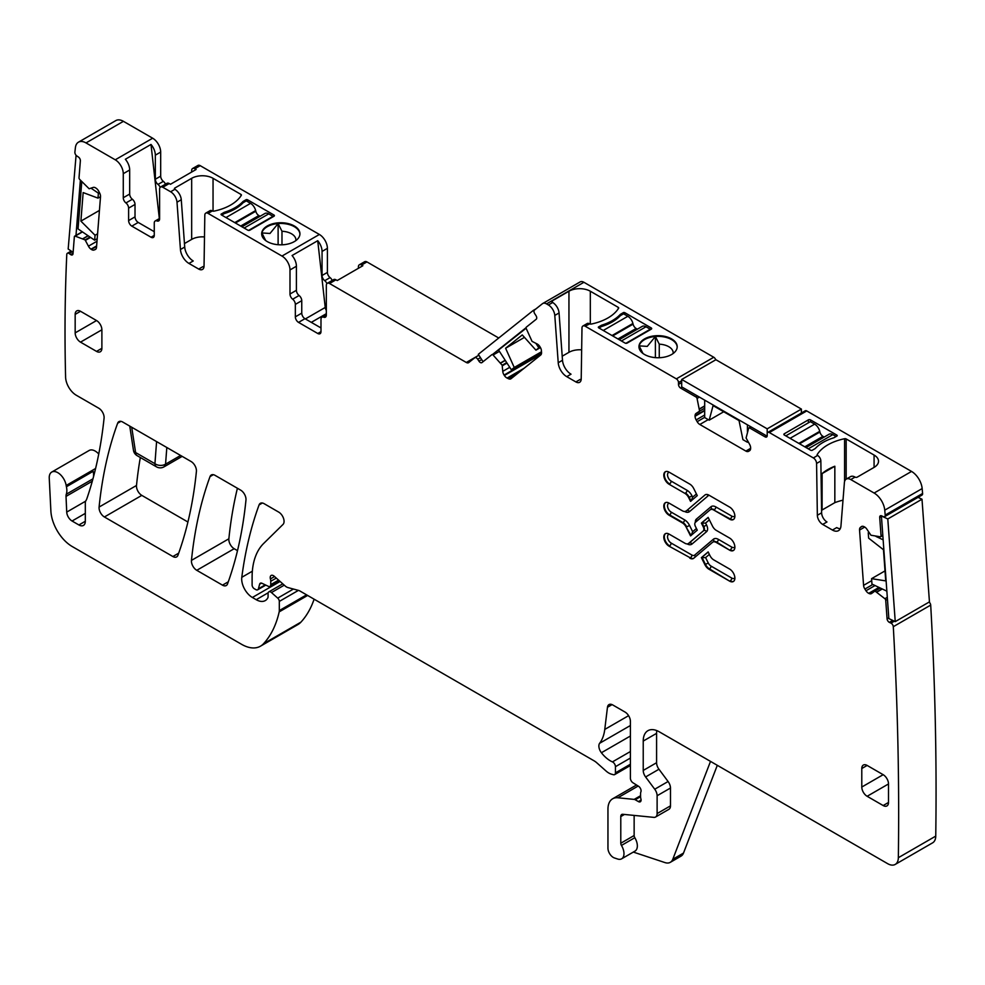 <?xml version="1.0" encoding="UTF-8"?>
<svg xmlns="http://www.w3.org/2000/svg" width="985" height="985" viewBox="0 0 985 985"><rect width="100%" height="100%" fill="white"/><g stroke="black" fill="none" stroke-linecap="round" stroke-linejoin="round"><path stroke-width="1.48" d="M294.33 241.596A19.121 11.044 0 0 0 299.933 233.79A19.121 11.044 0 0 0 288.125 223.583A19.121 11.044 0 0 0 267.28 225.971A19.121 11.044 0 0 0 261.678 233.79A19.121 11.044 0 0 0 273.485 243.984A19.121 11.044 0 0 0 294.33 241.596M299.92 234.147A19.121 11.044 0 0 0 278.115 223.57A19.121 11.044 0 0 0 267.28 226.685A19.121 11.044 0 0 0 261.875 232.94A19.121 11.044 0 0 0 261.69 234.147M204.486 236.929A15.12 8.73 0 0 0 191.669 239.404L191.669 178.31A15.12 8.73 180 0 1 213.043 178.31L240.968 194.427A1.514 0.874 180 0 1 241.411 195.042A1.514 0.874 180 0 1 241.313 195.338A45.347 26.176 180 0 1 213.954 211.147A1.514 0.874 180 0 1 212.378 210.938L208.02 213.363A4.531 2.623 -120 0 0 205.754 213.142A4.531 2.623 -120 0 0 204.818 215.149L204.043 266.085A7.56 4.359 -120 0 1 202.479 269.434A7.56 4.359 -120 0 1 198.699 269.065L188.948 263.438A12.091 6.981 -120 0 1 180.44 249.513L177.004 202.208A9.074 5.233 -120 0 0 170.614 191.767L162.808 187.261L169.223 183.555L170.467 184.281L196.126 169.469L194.87 168.743L200.214 165.665L319.386 234.467A11.34 6.55 -120 0 1 327.402 248.343L327.402 272.414A4.531 2.623 -120 0 0 330.073 277.61A4.531 2.623 -120 0 1 332.216 280.442M177.004 202.208L181.277 199.746A9.074 5.233 60 0 0 174.887 189.292L174.838 189.268A1.514 0.874 180 0 1 174.394 188.652A1.514 0.874 180 0 1 174.838 188.036L174.838 189.268M191.669 178.31L174.838 188.036M208.02 213.363L281.981 256.063L319.386 234.467M243.049 202.775L243.049 201.469L246.262 199.61A1.514 0.874 180 0 1 247.666 199.844L273.965 215.025A1.514 0.874 180 0 1 274.409 215.641A1.514 0.874 180 0 1 273.965 216.257L249.919 230.145A1.514 0.874 180 0 1 247.777 230.145L221.49 214.964A1.514 0.874 180 0 1 221.046 214.348A1.514 0.874 180 0 1 221.083 214.151L224.297 212.292L224.297 213.585M243.049 201.469A45.347 26.176 180 0 1 224.297 212.292M281.981 244.809L281.981 231.253L278.115 223.57L269.988 233.47L261.875 232.94L265.741 240.635M281.981 231.253A15.12 8.73 180 0 1 295.919 239.958A15.12 8.73 180 0 1 295.882 240.574M478.87 355.216L466.299 362.468L329.544 283.52L335.947 279.814L337.202 280.54L362.849 265.728L361.606 265.002L366.949 261.924A4.531 2.623 -120 0 0 364.684 261.702L359.34 264.78A4.531 2.623 -120 0 0 358.392 266.861L358.392 268.302M366.949 261.924L498.742 338.015M541.504 353.467L541.036 352.667M715.713 359.833A3.029 1.748 -120 0 0 713.768 357.26L583.92 282.289A7.56 4.359 -120 0 0 580.14 281.919A7.56 4.359 -120 0 0 579.82 282.129M888.802 617.792L887.066 618.789L885.724 600.284A1.514 0.874 -120 0 0 884.899 598.72L874.988 591.049L871.639 593.45A5.294 3.053 -120 0 1 871.417 593.598A5.294 3.053 -120 0 1 869.09 593.512L868.721 593.327A5.294 3.053 -120 0 1 865.987 590.766L864.892 589.055A5.294 3.053 -120 0 1 863.574 585.361L859.548 530.053A5.294 3.053 -120 0 1 860.41 527.406L861.333 526.667A5.294 3.053 -120 0 1 861.555 526.519A5.294 3.053 -120 0 1 863.882 526.606L864.251 526.778A5.294 3.053 -120 0 1 866.985 529.351L870.937 535.237L880.405 536.8A1.514 0.874 -120 0 0 880.738 536.726A1.514 0.874 -120 0 0 881.058 535.926L879.703 517.42A3.029 1.748 -120 0 1 880.331 515.82A3.029 1.748 -120 0 1 881.649 515.869L883.25 516.633A3.029 1.748 -120 0 0 884.579 516.682L921.985 495.086A3.029 1.748 -120 0 0 922.6 493.497A3330.31 1922.757 -120 0 0 922.6 493.485A3330.31 1922.757 -120 0 0 922.157 488.572A15.12 8.73 -120 0 0 911.544 471.433L806.752 410.942A3.029 1.748 -120 0 0 805.237 410.794L767.832 432.39A3.029 1.748 -120 0 0 767.204 433.769L767.204 435.616A3.029 1.748 -120 0 1 766.576 437.008A3.029 1.748 -120 0 1 765.062 436.86L749.647 427.958A1.514 0.874 -120 0 0 748.895 427.884A1.514 0.874 -120 0 0 748.637 428.216L746.088 437.993L749.536 444.21A5.294 3.053 -120 0 1 750.632 447.904L750.632 448.335A5.294 3.053 -120 0 1 749.536 450.748L748.526 451.339A5.294 3.053 -120 0 1 745.879 451.081L750.632 448.335M638.182 786.03L617.854 797.776A22.667 13.088 -120 0 0 612.645 798.786A22.667 13.088 -120 0 0 607.954 809.165L607.954 848.183A7.56 4.359 -120 0 0 614.406 857.947L617.632 859.018A11.34 6.55 -120 0 0 621.634 858.821L634.993 851.114A11.34 6.55 -120 0 0 634.82 837.706A3.029 1.748 -120 0 1 634.143 835.514L620.784 843.234L620.784 816.565A4.531 2.623 -120 0 1 621.72 814.496A4.531 2.623 -120 0 1 622.754 814.287L653.818 817.365A7.56 4.359 -120 0 0 655.554 817.033L668.913 809.313A7.56 4.359 -120 0 0 670.477 805.853L670.477 788.025A7.56 4.359 -120 0 0 668.089 781.511L658.965 769.236A7.56 4.359 -120 0 1 656.589 762.722L643.23 770.442L643.23 741.065A22.667 13.088 -120 0 1 647.921 730.685A22.667 13.088 -120 0 1 659.261 731.806L887.657 863.673A15.12 8.73 -120 0 0 895.217 864.424L932.623 842.828A15.12 8.73 -120 0 0 935.75 836.105A3330.31 1922.757 -120 0 0 930.702 605.098A3.029 1.748 -120 0 0 929.138 602.057M95.607 468.478L66.167 485.47A12.091 6.981 -120 0 0 60.27 474.524A12.091 6.981 -120 0 0 51.737 472.074A12.091 6.981 -120 0 0 49.25 478.193L50.875 510.981A30.227 17.459 -120 0 0 72.213 546.527L241.584 644.313A37.787 21.818 -120 0 0 260.471 646.185L297.876 624.588A37.787 21.818 -120 0 0 300.918 622.151A143.588 82.9 -120 0 0 314.104 599.175M98.746 454.011A12.091 6.981 -120 0 0 89.142 450.477L51.737 472.074M160.678 152.084L160.678 176.155L155.334 179.233L155.334 155.174L160.678 152.084A11.34 6.55 -120 0 0 152.663 138.208L123.42 121.327A15.12 8.73 -120 0 0 115.861 120.576L78.455 142.172A15.12 8.73 -120 0 0 75.414 147.59A1856.417 1071.815 -120 0 0 74.885 152.158A3.029 1.748 -120 0 0 76.83 155.95L78.431 157.034A3.029 1.748 -120 0 1 80.364 160.826L79.022 177.78A1.514 0.874 -120 0 0 79.674 179.405L89.142 188.763L93.095 187.458A5.294 3.053 -120 0 1 95.828 188.036L96.198 188.295A5.294 3.053 -120 0 1 98.746 191.287L99.657 193.085A5.294 3.053 -120 0 1 100.519 196.741L96.505 247.407A5.294 3.053 -120 0 1 95.422 249.464A5.294 3.053 -120 0 1 95.188 249.574L95.644 249.316M160.678 176.155A4.531 2.623 -120 0 0 163.35 181.351A4.531 2.623 -120 0 1 165.48 184.183M200.214 165.665A4.531 2.623 -120 0 0 197.948 165.443L192.604 168.521A4.531 2.623 -120 0 0 191.669 170.602L191.669 172.043M237.41 488.252A529.019 305.424 -120 0 0 228.865 538.795A7.56 4.359 -120 0 0 234.171 548.719L237.496 550.64M140.326 457.508A529.019 305.424 -120 0 0 136.496 485.47A7.56 4.359 -120 0 0 141.803 495.381L187.926 522.013M327.402 248.343L322.058 251.434A11.34 6.55 -120 0 0 317.724 240.709L292.077 255.521A11.34 6.55 -120 0 1 296.411 266.245L289.996 269.939A11.34 6.55 -120 0 0 281.981 256.063M162.808 187.261A4.531 2.623 -120 0 0 160.543 187.039A4.531 2.623 -120 0 0 159.607 189.108L159.607 218.83A4.531 2.623 -120 0 1 158.671 220.911A4.531 2.623 -120 0 1 156.935 220.935A4.531 2.623 -120 0 0 155.199 220.972A4.531 2.623 -120 0 0 154.263 223.053L154.263 235.39A4.531 2.623 -120 0 1 153.328 237.471A4.531 2.623 -120 0 1 151.05 237.237L131.818 226.131L138.232 222.438A4.531 2.623 60 0 1 135.019 216.872L135.019 204.437A4.531 2.623 60 0 0 132.347 199.241A4.531 2.623 -120 0 1 129.675 194.045L123.273 197.751A4.531 2.623 -120 0 0 125.945 202.947L132.347 199.241M125.945 202.947A4.531 2.623 -120 0 1 128.616 208.13L128.616 220.578A4.531 2.623 -120 0 0 131.818 226.131M155.334 155.174A11.34 6.55 -120 0 0 151 144.45L125.354 159.262A11.34 6.55 -120 0 1 129.675 169.986L123.273 173.68L123.273 197.751M123.273 173.68A11.34 6.55 -120 0 0 115.245 159.804L86.015 142.923A15.12 8.73 -120 0 0 78.455 142.172M82.457 231.918L75.18 236.129L85.092 239.909L88.441 246.176A5.294 3.053 -120 0 0 90.989 249.168L91.359 249.427A5.294 3.053 -120 0 0 94.092 250.005L95.188 249.574M75.18 236.129A1.514 0.874 -120 0 0 74.663 236.154A1.514 0.874 -120 0 0 74.355 236.745L73.013 253.699A3.029 1.748 -120 0 1 72.397 254.881A3.029 1.748 -120 0 1 70.698 254.61L69.098 253.527A3.029 1.748 -120 0 0 67.399 253.256A3.029 1.748 -120 0 0 66.783 254.438A1856.417 1071.815 -120 0 0 65.589 376.713A15.12 8.73 -120 0 0 65.589 377.083A15.12 8.73 -120 0 0 76.276 395.231L98.771 408.221A7.56 4.359 -120 0 1 104.078 418.145A550.172 317.65 -120 0 1 86.803 498.853A15.12 8.73 -120 0 1 85.99 500.515A7.56 4.359 -120 0 0 85.313 503.138L85.313 521.262L78.898 524.968A9.074 5.233 -120 0 0 83.43 525.424A9.074 5.233 -120 0 0 85.313 521.262M92.959 478.833L66.291 494.224A7.56 4.359 -120 0 0 66.02 496.391L66.721 512.101A7.56 4.359 -120 0 0 72.065 521.016L78.898 524.968M66.291 494.224A15.12 8.73 -120 0 0 66.414 486.75A15.12 8.73 -120 0 1 66.167 485.47M260.471 646.185A37.787 21.818 -120 0 0 263.512 643.747A143.588 82.9 -120 0 0 279.174 611.882A7.56 4.359 -120 0 0 279.309 610.577L279.309 601.416A3.029 1.748 -120 0 0 277.721 598.117L271.454 592.551A3.78 2.179 -120 0 0 268.868 591.862A3.78 2.179 -120 0 0 268.08 593.586L268.08 596.676A3.78 2.179 -120 0 1 267.834 597.833A18.136 10.478 -120 0 1 265.273 600.591A18.136 10.478 -120 0 1 256.199 599.693L252.369 597.476A15.12 8.73 -120 0 1 241.793 577.308A529.019 305.424 -120 0 1 259.08 504.911A7.56 4.359 -120 0 1 260.348 503.31A7.56 4.359 -120 0 1 264.128 503.68L278.718 512.114A7.56 4.359 -120 0 1 283.495 518.258A7.56 4.359 -120 0 1 283.015 524.426L263.635 543.486A83.134 47.994 -120 0 0 252.111 577.198L252.111 584.979A3.029 1.748 -120 0 0 254.241 588.685L255.817 589.596A3.78 2.179 -120 0 0 257.713 589.781A3.78 2.179 -120 0 0 258.402 588.796L259.634 584.203A3.78 2.179 -120 0 1 260.323 583.218A3.78 2.179 -120 0 1 261.973 583.292L268.314 586.309A3.78 2.179 -120 0 0 269.976 586.37A3.78 2.179 -120 0 0 270.752 584.647L270.752 581.273A7.56 4.359 -120 0 0 270.419 578.934A4.531 2.623 -120 0 1 271.158 575.449A4.531 2.623 -120 0 1 274.261 576.287L285.194 585.976A7.56 4.359 -120 0 0 287.952 587.577L298.566 590.421A7.56 4.359 -120 0 1 299.945 591.012L594.029 760.789A15.12 8.73 -120 0 1 596.799 762.809L606.046 771.009A15.12 8.73 -120 0 0 611.574 774.21L613.458 774.715A3.78 2.179 -120 0 0 614.652 774.604A3.78 2.179 -120 0 0 615.44 772.868L615.44 766.687A3.78 2.179 -120 0 0 612.436 761.897A24.182 13.962 -120 0 1 601.404 752.737A7.56 4.359 -120 0 1 599.643 743.269A52.907 30.547 -120 0 0 604.765 729.429L607.462 707.279A7.56 4.359 -120 0 1 608.989 704.595A7.56 4.359 -120 0 1 612.769 704.964L625.056 712.069A7.56 4.359 -120 0 1 630.4 721.316L630.4 778.212A3.78 2.179 -120 0 0 632.961 782.779L638.526 786.252A3.78 2.179 -120 0 1 640.903 791.817A7.56 4.359 -120 0 0 640.558 793.824L640.558 796.422A7.56 4.359 -120 0 0 640.903 798.847A3.78 2.179 -120 0 1 640.299 801.79A3.78 2.179 -120 0 1 638.415 801.593L635.214 799.746A3.78 2.179 -120 0 0 634.18 799.389L617.854 797.776M621.634 858.821A11.34 6.55 -120 0 0 621.449 845.425A3.029 1.748 -120 0 1 620.784 843.234M655.554 817.033A7.56 4.359 -120 0 0 657.118 813.573L657.118 795.732A7.56 4.359 -120 0 0 654.729 789.219L645.606 776.956A7.56 4.359 -120 0 1 643.23 770.442M895.217 864.424A15.12 8.73 -120 0 0 898.345 857.701A3330.31 1922.757 -120 0 0 893.296 626.694A3.029 1.748 -120 0 0 890.982 623.136L889.381 622.372A3.029 1.748 -120 0 1 887.066 618.789M884.579 516.682A3.029 1.748 -120 0 0 885.195 515.093A3330.31 1922.757 -120 0 0 885.195 515.081A3330.31 1922.757 -120 0 0 884.752 510.168A15.12 8.73 -120 0 0 874.126 493.042L850.781 479.56A9.074 5.233 -120 0 0 846.25 479.104A9.074 5.233 -120 0 0 844.391 482.625L840.956 525.965A12.091 6.981 -120 0 1 838.481 530.656A12.091 6.981 -120 0 1 832.436 530.053L822.697 524.426A7.56 4.359 -120 0 1 817.353 515.278L816.577 463.442A4.531 2.623 -120 0 0 813.376 457.951L769.334 432.538A3.029 1.748 -120 0 0 767.832 432.39M699.399 397.09L697.06 398.445L699.596 411.151L696.161 413.392A5.294 3.053 -120 0 0 695.065 415.818L695.065 416.249A5.294 3.053 -120 0 0 696.161 419.93L697.171 421.691A5.294 3.053 -120 0 0 699.818 424.486L745.879 451.081M697.06 398.445A1.514 0.874 -120 0 0 696.05 397.004L680.635 388.102A3.029 1.748 -120 0 1 678.493 384.409L678.493 382.549A3.029 1.748 -120 0 0 676.35 378.856L585.188 326.22A4.531 2.623 -120 0 0 582.923 325.998A4.531 2.623 -120 0 0 581.987 328.005L581.212 378.942A7.56 4.359 -120 0 1 579.648 382.303A7.56 4.359 -120 0 1 575.868 381.921L566.744 376.652A12.091 6.981 -120 0 1 558.224 362.726L562.497 360.264A12.091 6.981 60 0 0 571.017 374.189L566.744 376.652M552.117 302.186A1.514 0.874 180 0 1 551.674 301.57A1.514 0.874 180 0 1 552.117 300.954L552.683 302.506A9.074 5.233 60 0 1 559.061 312.959L554.789 315.422L558.224 362.726M554.789 315.422A9.074 5.233 -120 0 0 548.399 304.981L546.515 303.885A7.56 4.359 -120 0 0 542.735 303.515A7.56 4.359 -120 0 0 542.415 303.725L534.473 310.066A3.029 1.748 -120 0 0 534.732 313.698L535.963 315.594A3.029 1.748 -120 0 1 536.234 319.226L526.322 327.143A1.514 0.874 -120 0 0 526.236 328.534L532.048 341.364L537.084 343.937A5.294 3.053 -120 0 1 539.805 346.511L540.1 346.954A5.294 3.053 -120 0 1 541.418 350.648L541.541 352.371A5.294 3.053 -120 0 1 540.679 355.031L511.067 378.683A5.294 3.053 -120 0 1 510.858 378.831A5.294 3.053 -120 0 1 508.531 378.745L517.42 373.611M499.42 351.362L493.091 355.019L502.165 365.238L502.769 371.345A5.294 3.053 -120 0 0 504.086 375.051L504.369 375.494A5.294 3.053 -120 0 0 507.103 378.055L508.531 378.745M493.091 355.019A1.514 0.874 -120 0 0 491.934 354.625A1.514 0.874 -120 0 0 491.872 354.662L481.96 362.579A3.029 1.748 -120 0 1 481.825 362.665A3.029 1.748 -120 0 1 478.944 361.15L477.713 359.242A3.029 1.748 -120 0 0 474.832 357.727A3.029 1.748 -120 0 0 474.708 357.814L468.749 362.566A4.531 2.623 -120 0 1 468.565 362.702A4.531 2.623 -120 0 1 466.299 362.468M329.544 283.52A4.531 2.623 -120 0 0 327.279 283.298A4.531 2.623 -120 0 0 326.331 285.367L326.331 315.089A4.531 2.623 -120 0 1 325.395 317.17A4.531 2.623 -120 0 1 323.659 317.195A4.531 2.623 -120 0 0 321.923 317.232A4.531 2.623 -120 0 0 320.987 319.312L320.987 331.649A4.531 2.623 -120 0 1 320.051 333.73A4.531 2.623 -120 0 1 317.786 333.496L298.541 322.39L304.956 318.697A4.531 2.623 -120 0 1 301.755 313.144L301.755 300.696A4.531 2.623 -120 0 0 299.083 295.5A4.531 2.623 -120 0 1 296.411 290.304L289.996 294.01A4.531 2.623 -120 0 0 292.668 299.206L299.083 295.5M292.668 299.206A4.531 2.623 -120 0 1 295.34 304.39L295.34 316.838A4.531 2.623 -120 0 0 298.541 322.39M289.996 269.939L289.996 294.01M708.892 569.182L729.639 581.15A7.412 4.272 -120 0 0 733.332 581.519A7.412 4.272 -120 0 0 734.478 575.585A7.412 4.272 -120 0 0 729.639 569.059L713.743 559.886A6.796 3.928 -120 0 1 710 555.663L708.141 551.92L701.394 557.645L704.915 564.688A7.252 4.186 -120 0 0 708.892 569.182L709.434 568.874A7.252 4.186 60 0 1 705.445 564.38L704.915 564.688M196.766 570.315L222.487 585.152A7.56 4.359 -120 0 0 226.267 585.533A7.56 4.359 -120 0 0 227.535 583.92A529.019 305.424 -120 0 0 245.967 500.035A7.56 4.359 -120 0 0 240.648 490.124L215.075 475.361A7.56 4.359 -120 0 0 211.295 474.992A7.56 4.359 -120 0 0 210.027 476.592A529.019 305.424 -120 0 0 191.459 560.391A7.56 4.359 -120 0 0 196.766 570.315L234.171 548.719M686.176 510.932A6.796 3.928 -120 0 1 685.831 511.166A6.796 3.928 -120 0 1 682.433 510.833L669.037 503.101A7.412 4.272 -120 0 0 665.331 502.732A7.412 4.272 -120 0 0 664.198 508.666A7.412 4.272 -120 0 0 669.037 515.192L682.433 522.924A6.796 3.928 -120 0 1 686.176 527.147L690.534 535.877L697.269 530.164L695.435 526.482A4.075 2.352 -120 0 1 695.435 522.284L710 509.922A6.796 3.928 -120 0 1 710.345 509.688A6.796 3.928 -120 0 1 713.743 510.021L729.639 519.206A7.412 4.272 -120 0 0 733.332 519.563A7.412 4.272 -120 0 0 734.478 513.628A7.412 4.272 -120 0 0 729.639 507.103L708.892 495.135A7.252 4.186 -120 0 0 705.272 494.778A7.252 4.186 -120 0 0 704.915 495.024L686.705 510.624A6.796 3.928 60 0 1 686.373 510.858A6.796 3.928 60 0 1 686.089 510.993M669.037 546.17L690.3 557.83L669.037 546.17A7.412 4.272 -120 0 1 664.198 539.645A7.412 4.272 -120 0 1 665.331 533.71A7.412 4.272 -120 0 1 669.037 534.067L684.932 543.252A6.796 3.928 -120 0 0 688.33 543.585A6.796 3.928 -120 0 0 688.663 543.351L703.228 530.989A4.075 2.352 -120 0 0 703.228 526.79L701.394 523.109L705.592 523.072L706.614 525.116L703.228 526.79M716.23 542.439L716.772 542.132A6.796 3.928 -120 0 0 713.374 541.799L712.832 542.107A6.796 3.928 -120 0 1 716.23 542.439L729.639 550.172A7.412 4.272 -120 0 0 733.332 550.541A7.412 4.272 -120 0 0 734.478 544.606A7.412 4.272 -120 0 0 729.639 538.081L716.23 530.349A6.796 3.928 -120 0 1 712.5 526.125L708.141 517.396L701.394 523.109M712.832 542.107A6.796 3.928 -120 0 0 712.5 542.341L693.76 558.249A7.252 4.186 -120 0 1 693.403 558.495A7.252 4.186 -120 0 1 689.771 558.138M883.163 774.69L867.132 765.431A7.56 4.359 -120 0 0 863.353 765.062A7.56 4.359 -120 0 0 861.789 768.522L861.789 787.04A7.56 4.359 -120 0 0 867.132 796.286L888.507 783.949A7.56 4.359 -120 0 0 883.163 774.69L861.789 787.04M888.507 802.455L883.163 805.545A7.56 4.359 -120 0 0 886.943 805.915A7.56 4.359 -120 0 0 888.507 802.455L888.507 783.949M883.163 805.545L867.132 796.286M75.168 332.881A7.56 4.359 -120 0 0 80.511 342.14L96.542 351.399A7.56 4.359 -120 0 0 100.322 351.768A7.56 4.359 -120 0 0 101.886 348.308L101.886 329.803A7.56 4.359 -120 0 0 96.542 320.544L75.168 332.881L75.168 314.375L80.511 311.285A7.56 4.359 -120 0 0 76.731 310.915A7.56 4.359 -120 0 0 75.168 314.375M80.511 311.285L96.542 320.544M191.102 461.522L122.682 422.023A7.56 4.359 -120 0 0 118.902 421.642A7.56 4.359 -120 0 0 117.634 423.242A529.019 305.424 -120 0 0 99.091 507.066A7.56 4.359 -120 0 0 104.398 516.977L172.88 556.525A7.56 4.359 -120 0 0 176.66 556.894A7.56 4.359 -120 0 0 177.928 555.294A529.019 305.424 -120 0 0 196.409 471.433A7.56 4.359 -120 0 0 191.102 461.522M684.932 493.387L669.037 484.214L684.932 493.387A6.796 3.928 -120 0 1 688.663 497.61L689.204 497.302A6.796 3.928 -120 0 0 685.462 493.079A2.265 1.305 -60 0 0 687.062 490.308L671.167 481.123A2.265 1.305 -60 0 1 669.566 483.906A7.412 4.272 -120 0 1 664.801 477.627A7.412 4.272 -120 0 1 665.614 471.618M688.663 497.61L690.534 501.353L697.269 495.627L693.76 488.585A7.252 4.186 -120 0 0 689.771 484.091L669.037 472.123A7.412 4.272 -120 0 0 665.331 471.753A7.412 4.272 -120 0 0 664.198 477.688A7.412 4.272 -120 0 0 669.037 484.214M205.754 213.142L210.027 210.667A4.531 2.623 60 0 1 212.292 210.888M203.944 267.058A7.56 4.359 60 0 1 202.972 266.603L198.699 269.065M184.454 243.566L191.669 239.404M181.277 199.746L184.712 247.038A12.091 6.981 60 0 0 193.232 260.976L188.948 263.438M169.223 183.555A4.531 2.623 -120 0 0 166.957 183.333L160.543 187.039M194.87 168.743A4.531 2.623 -120 0 0 192.604 168.521M246.262 199.61L246.262 200.915M278.115 244.711L278.115 223.57M155.334 179.233A4.531 2.623 -120 0 0 158.006 184.429A4.531 2.623 60 0 1 160.173 187.335M93.464 476.937A15.12 8.73 -120 0 0 93.144 471.322A15.12 8.73 -120 0 0 94.104 474.487M717.302 765.32L683.491 853.084A15.12 8.73 -120 0 1 681.004 856.15L670.317 862.318A15.12 8.73 -120 0 1 664.974 862.589L633.318 852.074M930.702 605.098L893.296 626.694M922.6 493.485L885.195 515.081M817.218 455.119L817.218 454.528A1.514 0.874 180 0 0 817.131 454.824A1.514 0.874 180 0 0 817.575 455.439L813.376 457.951M817.218 454.528A45.347 26.176 180 0 1 844.576 438.731A1.514 0.874 180 0 1 846.164 438.941L874.077 455.058A15.12 8.73 180 0 1 878.509 461.226A15.12 8.73 180 0 1 874.077 467.395L857.245 477.122A1.514 0.874 180 0 1 855.103 477.122L855.054 477.085A9.074 5.233 -120 0 0 850.523 476.642L846.25 479.104M810.593 450.182L784.306 435.001A1.514 0.874 180 0 1 783.863 434.385A1.514 0.874 180 0 1 784.306 433.769L808.353 419.881A1.514 0.874 180 0 1 810.483 419.881L836.782 435.062A1.514 0.874 180 0 1 837.225 435.678A1.514 0.874 180 0 1 837.176 435.887L833.975 437.734A45.347 26.176 180 0 0 815.223 448.557L812.009 450.416A1.514 0.874 180 0 1 810.593 450.182M552.117 300.954L568.948 291.228A15.12 8.73 180 0 1 590.323 291.228L618.235 307.345A1.514 0.874 180 0 1 618.678 307.973A1.514 0.874 180 0 1 618.592 308.256A45.347 26.176 180 0 1 591.234 324.065A1.514 0.874 180 0 1 589.646 323.856L585.188 326.22M623.53 312.528L620.328 314.387A45.347 26.176 180 0 1 601.564 325.21L598.363 327.069A1.514 0.874 180 0 0 598.326 327.266A1.514 0.874 180 0 0 598.769 327.882L625.056 343.063A1.514 0.874 180 0 0 627.186 343.063L651.245 329.175A1.514 0.874 180 0 0 651.688 328.559A1.514 0.874 180 0 0 651.245 327.943L624.946 312.762A1.514 0.874 180 0 0 623.53 312.528L623.53 313.833M644.559 354.514A19.121 11.044 180 0 1 638.957 346.708A19.121 11.044 180 0 1 644.559 338.902A19.121 11.044 180 0 1 644.916 338.692A19.121 11.044 180 0 1 665.638 336.562A19.121 11.044 180 0 1 677.2 346.708A19.121 11.044 180 0 1 671.598 354.514A19.121 11.044 180 0 1 644.559 354.514M361.606 265.002A4.531 2.623 -120 0 0 359.34 264.78M322.058 251.434L322.058 275.492A4.531 2.623 -120 0 0 324.73 280.688A4.531 2.623 60 0 1 326.897 283.594M296.411 266.245L296.411 290.304M320.987 327.943L304.956 318.697M335.947 279.814A4.531 2.623 -120 0 0 333.681 279.592L327.279 283.298M326.331 310.41A4.531 2.623 60 0 1 325.235 307.455L317.724 240.709M154.263 231.684L138.232 222.438M129.675 169.986L129.675 194.045M634.143 835.514L634.143 815.42M656.589 762.722L656.589 733.357L643.23 741.065M656.773 730.599A22.667 13.088 -120 0 0 656.589 733.357M832.436 530.053L836.721 527.591A12.091 6.981 -120 0 0 840.23 528.748M821.588 510.452A45.347 26.176 180 0 1 822.106 509.996L834.837 502.645A45.347 26.176 180 0 1 843 500.171M817.649 455.489A4.531 2.623 -120 0 1 820.85 460.98L821.625 512.816A7.56 4.359 -120 0 0 826.969 521.964L822.697 524.426M582.923 325.998L587.208 323.523A4.531 2.623 60 0 1 589.473 323.757M581.125 379.914A7.56 4.359 60 0 1 580.14 379.459L575.868 381.921M562.201 356.213L568.948 352.322A15.12 8.73 180 0 1 581.655 349.847M559.061 312.959L562.497 360.264M701.394 557.645L705.592 557.596L708.289 563.001L705.445 564.38L701.936 557.338L708.19 552.031M159.336 218.584L151 144.45M670.317 862.318A15.12 8.73 -120 0 0 672.792 859.252L710.505 761.393M834.837 502.645L834.837 466.237A45.347 26.176 0 0 0 822.106 473.588L834.837 466.237M822.106 509.996L822.106 473.588M620.328 314.387L620.328 315.692M601.564 325.21L601.564 326.515M677.2 347.065A19.121 11.044 0 0 0 655.394 336.488A19.121 11.044 0 0 0 644.916 339.406A19.121 11.044 180 0 0 644.559 339.616A19.121 11.044 180 0 0 639.142 345.87A19.121 11.044 180 0 0 638.97 347.065M691.064 535.569L692.664 531.703L696.444 528.502M691.064 501.045L692.664 497.166L692.049 495.923L689.204 497.302L691.014 500.934M643.008 353.553L639.142 345.87L647.268 346.388L655.394 336.488L659.261 344.171A15.12 8.73 180 0 1 673.198 352.876A15.12 8.73 180 0 1 673.161 353.492M182.176 456.363L164.039 466.841L165.554 464.157A7.56 5.11 -175.7 0 1 154.928 463.689L135.598 452.534A7.56 3.977 171.3 0 1 133.455 450.28A7.56 7.56 0 0 0 137.149 455.673A7.56 4.359 -60 0 1 135.598 452.534L131.719 427.231M659.261 357.727L659.261 344.171M655.394 357.629L655.394 336.488M248.639 230.392L273.005 216.318L268.733 213.856A7.56 4.359 -120 0 0 264.953 213.474L241.928 226.772M221.699 215.087L224.371 213.548A45.347 26.176 180 0 0 243.073 202.75L246.287 200.891L250.559 203.366L225.971 217.562M260.102 216.281L258.858 215.555A4.531 2.623 -120 0 1 255.804 211.246L255.644 210.556A7.56 4.359 -120 0 0 250.559 203.366M790.068 438.337L814.657 424.141A7.56 4.359 60 0 1 819.742 431.344L819.902 432.021A4.531 2.623 60 0 0 822.955 436.343L824.199 437.057M785.796 435.863L810.384 421.678L814.657 424.141M806.025 447.547L829.05 434.262A7.56 4.359 60 0 1 832.83 434.631L836.08 436.515M625.906 343.309L650.272 329.236L646 326.774A7.56 4.359 -120 0 0 642.22 326.392L619.208 339.69M598.979 328.005L601.65 326.466A45.347 26.176 180 0 0 620.353 315.668L623.554 313.809L627.839 316.284L603.251 330.48M637.381 329.199L636.125 328.473A4.531 2.623 -120 0 1 633.084 324.163L632.912 323.474A7.56 4.359 -120 0 0 627.839 316.284M91.112 188.233L98.389 193.183L97.995 198.133L100.532 196.668M97.995 198.133L83.159 192.58L80.893 221.12L99.436 210.421M98.389 193.183L99.411 192.592M80.893 221.12L95.052 235.255L94.671 240.205L78.037 228.914L81.755 181.893L82.444 182.36M95.052 235.255L97.589 233.79M94.671 240.205L97.195 238.739M76.079 155.285L68.174 249.02L73.112 252.369M80.364 180.144L75.968 235.674M747.43 440.554L747.43 442.253L742.924 439.655L739.033 420.583L713.078 405.611L709.175 420.164L704.681 417.566L704.681 400.144M747.43 442.253L748.157 441.822M747.43 424.818L747.43 431.799M709.175 420.164L723.741 411.755M767.13 436.195L681.694 386.871L681.694 379.471L767.204 428.832L801.396 409.083L801.396 412.998M801.396 409.083L715.898 359.722L681.694 379.471M767.204 428.832L767.204 435.616M886.869 591.172L871.959 584.068L871.577 578.663L885.01 570.906M871.577 578.663L885.737 580.891L883.471 549.741L868.635 538.142L868.241 532.75L868.918 532.356M883.139 539.842L875.936 536.406M869.595 533.39L868.241 532.75M918.057 497.351L921.997 499.223L929.446 601.884L895.242 621.621L887.793 518.972L921.997 499.223M895.242 621.621L888.852 618.58L881.403 515.931L887.793 518.972M535.951 343.408L538.832 347.853L535.938 350.167L540.457 347.557M535.938 350.167L522.272 334.925L505.6 348.247L524.463 337.363M538.832 347.853L540.174 347.077M505.6 348.247L514.244 367.491L511.35 369.806L498.558 350.032L526.125 328.202M514.244 367.491L541.504 351.756M511.35 369.806L541.541 352.371M533.981 311.543L533.267 310.435L478.304 354.329L483.069 361.692M526.076 327.697L492.414 354.575M533.267 310.435L536 308.859M174.887 189.292L170.614 191.767M240.968 194.427L240.968 195.892M213.043 178.31L213.043 211.159M273.965 215.025L273.965 216.257M247.666 201.703L247.666 199.844M158.006 184.429L163.35 181.351M152.663 138.208L115.245 159.804M123.42 121.327L86.015 142.923M94.092 250.005L96.05 248.873M91.359 249.427L96.592 246.398M90.989 249.168L96.629 245.918M88.441 246.176L96.998 241.239M85.449 240.34L90.534 237.397M85.092 239.909L90.029 237.053M83.269 238.666L88.207 235.821M83.097 238.592L88.059 235.723M73.05 253.256L70.698 254.61M72.188 251.741L69.098 253.527M93.144 471.322L66.414 486.75M300.918 622.151L263.512 643.747M307.64 595.445L279.174 611.882M306.581 594.841L279.309 610.577M298.418 590.384L279.309 601.416M293.431 589.042L277.721 598.117M284.259 585.152L271.454 592.551M268.203 592.761L256.199 599.693M280.109 581.47L252.369 597.476M252.345 571.214L241.793 577.308M262.367 503.015L259.08 504.911M265.248 584.844L258.402 588.796M261.517 583.12L259.634 584.203M278.583 580.128L270.752 584.647M276.293 578.084L270.752 581.273M274.556 576.545L270.419 578.934M630.4 764.237L615.44 772.868M630.4 758.056L615.44 766.687M630.4 751.53L612.436 761.897M630.4 736.004L601.404 752.737M630.4 725.514L599.643 743.269M628.602 715.664L604.765 729.429M612.067 704.62L607.462 707.279M641.087 800.054L638.415 801.593M640.558 796.656L635.214 799.746M640.558 795.72L634.18 799.389M935.75 836.105L898.345 857.701M894.343 621.19L890.982 623.136M892.742 620.439L889.381 622.372M887.46 599.286L885.724 600.284M887.313 597.316L884.899 598.72M876.982 592.034L882.264 588.981M876.81 591.923L882.067 588.882M874.988 591.049L880.245 588.02M874.692 591.025L880.048 587.922L874.655 591.037M869.09 593.512L879.346 587.589M868.721 593.327L878.977 587.417M865.987 590.766L875.037 585.533M864.892 589.055L872.821 584.487M863.574 585.361L871.713 580.658M859.548 530.053L864.744 527.061M860.41 527.406L862.367 526.273M882.782 534.929L881.058 535.926M881.44 516.423L879.703 517.42M922.157 488.572L884.752 510.168M911.544 471.433L874.126 493.042M855.054 477.085L850.781 479.56M806.752 410.942L769.334 432.538M766.662 435.924L765.062 436.86M751.247 427.022L749.647 427.958M699.818 424.486L708.24 419.622M697.171 421.691L704.681 417.357M696.161 419.93L704.681 415.005M695.065 416.249L704.681 410.696M695.065 415.818L704.681 410.265M696.161 413.392L699.449 411.496M699.596 411.151L704.681 408.209M699.596 409.034L704.681 406.103M699.572 408.824L704.681 405.882M697.651 396.081L696.05 397.004M682.236 387.179L680.635 388.102M681.694 382.549L678.493 384.409M681.694 380.702L678.493 382.549M713.768 357.26L676.35 378.856M583.92 282.289L546.515 303.885M552.683 302.506L548.399 304.981M507.103 378.055L524.229 368.181M504.369 375.494L541.307 354.169M504.086 375.051L541.491 353.455M502.769 371.345L509.737 367.319M502.362 365.767L507.004 363.083M502.165 365.238L506.709 362.615M500.762 363.071L505.305 360.448M500.626 362.886L505.17 360.251M481.69 359.562L478.944 361.15M480.458 357.666L477.713 359.242M324.73 280.688L330.073 277.61M327.402 272.414L322.058 275.492M228.298 581.803L222.487 585.152M228.865 538.795L191.459 560.391M213.314 474.696L210.027 476.592M120.921 421.346L117.634 423.242M136.496 485.47L99.091 507.066M178.704 553.164L172.88 556.525M141.803 495.381L104.398 516.977M180.44 249.513L184.712 247.038M156.935 220.935L159.558 219.421M151.05 237.237L154.263 235.39M128.616 220.578L135.019 216.872M128.616 208.13L135.019 204.437M72.065 521.016L85.313 513.37M85.646 501.168L66.721 512.101M66.02 496.391L92.294 481.209M634.82 837.706L621.449 845.425M624.441 814.46L620.784 816.565M670.477 805.853L657.118 813.573M670.477 788.025L657.118 795.732M668.089 781.511L654.729 789.219M658.965 769.236L645.606 776.956M821.625 512.816L817.353 515.278M820.85 460.98L816.577 463.442M323.659 317.195L326.294 315.68M317.786 333.496L320.987 331.649M295.34 316.838L301.755 313.144M295.34 304.39L301.755 300.696M729.639 581.15L709.434 568.874A2.265 1.305 -60 0 0 711.035 566.092L731.769 578.072A2.265 1.305 -60 0 1 730.168 580.842A7.412 4.272 60 0 0 733.591 581.347M713.743 510.021L730.168 518.898A2.265 1.305 120 0 0 731.769 516.115A5.134 2.967 -120 0 0 734.872 515.906M729.639 519.206L730.168 518.898A7.412 4.272 60 0 0 733.591 519.403M710.616 509.553A6.796 3.928 60 0 1 710.875 509.38A6.796 3.928 60 0 1 714.273 509.713A2.265 1.305 120 0 0 715.873 506.943L731.769 516.115M686.176 527.147L691.014 535.471M682.433 522.924L682.974 522.616A6.796 3.928 60 0 1 686.705 526.84L689.549 525.461L692.664 531.703M669.037 515.192L669.566 514.884A7.412 4.272 60 0 1 664.801 508.605A7.412 4.272 60 0 1 665.614 502.596M682.974 522.616L669.566 514.884A2.265 1.305 -60 0 0 671.167 512.101L684.575 519.846A2.265 1.305 120 0 1 682.974 522.616M704.915 495.024L686.705 510.624A2.265 1.847 -130.3 0 1 689.549 511.584A9.074 5.233 -120 0 1 684.637 511.486M709.175 495.295A4.987 2.881 -120 0 0 708.289 495.677A2.265 1.847 -130.3 0 0 705.445 494.716A7.252 4.186 60 0 1 705.543 494.642M688.589 543.412A6.796 3.928 -120 0 0 688.86 543.277A6.796 3.928 -120 0 0 689.204 543.043L703.228 530.989M688.663 543.351L689.204 543.043A2.265 1.847 -130.3 0 1 692.049 544.003L706.614 531.629A2.265 1.847 -130.3 0 0 703.77 530.681A4.075 2.352 -120 0 0 703.77 526.482L701.936 522.801L708.19 517.494M733.591 550.369A7.412 4.272 -120 0 1 730.168 549.864A2.265 1.305 -60 0 0 731.769 547.094L718.373 539.361A2.265 1.305 120 0 1 716.772 542.132L729.639 550.172M665.614 533.562A7.412 4.272 -120 0 0 664.801 539.571A7.412 4.272 -120 0 0 669.566 545.862A2.265 1.305 120 0 0 671.167 543.08L691.913 555.048A2.265 1.305 -60 0 1 690.3 557.83A7.252 4.186 -120 0 0 693.649 558.323M867.132 765.431L861.789 768.522M101.886 329.803L80.511 342.14M101.886 348.308L96.542 351.399M683.491 853.084L672.792 859.252M874.077 455.058L874.077 467.395M846.164 479.153L846.164 438.941M844.576 481.493L844.576 438.731M836.782 436.109L836.782 435.062M810.483 421.74L810.483 419.881M808.353 422.848L808.353 419.881M784.306 435.001L784.306 433.769M618.235 307.345L618.235 308.81M590.323 291.228L590.323 324.077M568.948 352.322L568.948 291.228M651.245 327.943L651.245 329.175M624.946 314.621L624.946 312.762M156.59 441.6L154.928 463.689A7.56 4.359 -60 0 0 156.48 466.841L137.149 455.673M166.822 447.498L165.554 464.157L180.612 455.464M305.362 318.931L325.235 307.455M311.309 322.354L326.331 313.686M731.769 578.072A5.134 2.967 -120 0 0 734.872 577.863M708.289 563.001A4.987 2.881 -120 0 0 711.035 566.092M709.372 554.395L705.592 557.596M710.813 509.417A2.265 1.847 49.7 0 0 710.899 506.807A9.074 5.233 -120 0 1 715.873 506.943M696.58 521.311A2.265 1.847 49.7 0 0 696.321 519.169L710.899 506.807M696.321 519.169A6.353 3.669 -120 0 0 695.348 522.37M689.549 525.461A9.074 5.233 -120 0 0 684.575 519.846M669.271 503.237A5.134 2.967 -120 0 0 667.67 507.029A5.134 2.967 -120 0 0 671.167 512.101M708.289 495.677L689.549 511.584M706.614 531.629A6.353 3.669 -120 0 0 706.614 525.116M709.372 519.871L705.592 523.072M731.769 547.094A5.134 2.967 -120 0 0 734.872 546.884M713.3 541.836A2.265 1.847 49.7 0 0 713.386 539.226L694.647 555.121A2.265 1.847 -130.3 0 1 694.905 557.276M718.373 539.361A9.074 5.233 -120 0 0 713.386 539.226M691.913 555.048A4.987 2.881 -120 0 0 694.647 555.121M669.271 534.215A5.134 2.967 -120 0 0 667.67 538.007A5.134 2.967 -120 0 0 671.167 543.08M687.136 543.905A9.074 5.233 -120 0 0 692.049 544.003M669.271 472.258A5.134 2.967 -120 0 0 667.67 476.05A5.134 2.967 -120 0 0 671.167 481.123M696.444 493.965L692.664 497.166M692.049 495.923A9.074 5.233 -120 0 0 687.062 490.308M268.733 213.856L244.145 228.052M258.858 215.555L240.685 226.045M255.804 211.246L235.427 223.004M255.644 210.556L234.75 222.622M798.847 443.398L819.742 431.344M799.524 443.792L819.902 432.021M804.782 446.833L822.955 436.343M808.242 448.828L832.83 434.631M646 326.774L621.424 340.97M636.125 328.473L617.964 338.963M633.084 324.163L612.695 335.922M632.912 323.474L612.03 335.54M82.247 231.783L74.663 236.154M71.191 251.064L67.399 253.256M282.769 583.834L268.868 591.862M265.802 585.115L257.713 589.781M279.457 580.891L269.976 586.37M630.4 765.517L614.652 774.604M636.519 784.996L612.645 798.786M882.831 535.532L880.738 536.726M750.804 426.776L748.895 427.884M580.14 281.919L542.735 303.515M159.607 218.424L155.199 220.972M326.331 314.695L321.923 317.232M129.749 426.099L133.455 450.28M156.48 466.841A7.56 7.56 0 0 0 164.113 466.791"/></g></svg>
